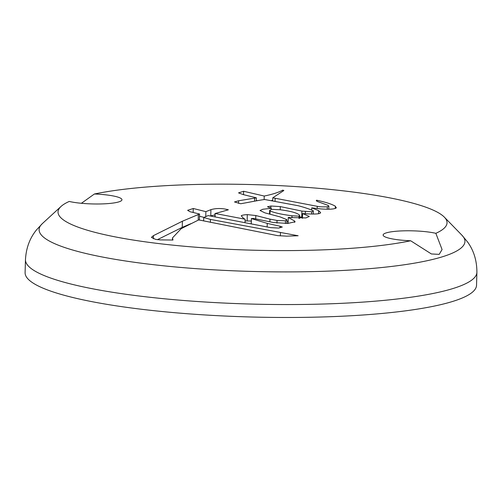 <?xml version="1.0" encoding="UTF-8"?>
<svg xmlns="http://www.w3.org/2000/svg" width="502" height="502" viewBox="0 0 502 502"><rect width="100%" height="100%" fill="white"/><g stroke="black" fill="none" stroke-linecap="round" stroke-linejoin="round"><path stroke-width="0.75" d="M81.406 203.285L94.407 193.998A29.668 5.001 -178.4 0 1 121.961 199.758A29.668 5.001 -178.4 0 1 78.576 202.99A29.668 5.001 -178.4 0 1 69.226 201.446A194.575 32.787 -178.4 0 0 61.056 206.429A194.575 32.787 -178.4 0 0 162.516 244.016A194.575 32.787 -178.4 0 0 410.674 240.772L431.394 253.956L439.187 254.363L442.074 249.544L435.849 233.323A194.575 32.787 -178.4 0 0 444.333 217.134L461.984 235.269A212.999 35.887 -178.4 0 1 377.184 267.98A212.999 35.887 -178.4 0 1 153.486 264.692A212.999 35.887 -178.4 0 1 42.419 223.547L36.458 229.941C29.781 238.124 26.117 248.038 25.464 259.697A225.806 38.045 1.6 0 0 146.709 296.908A225.806 38.045 1.6 0 0 476.9 272.31C476.894 260.632 473.788 250.523 467.582 241.983L461.984 235.269M94.407 193.998A194.575 32.787 -178.4 0 1 296.349 186.618A194.575 32.787 -178.4 0 1 444.333 217.134M25.464 259.697L25.1 272.624A225.806 38.045 1.6 0 0 146.352 309.834A225.806 38.045 1.6 0 0 476.536 285.236L476.9 272.31M299.004 216.149L299.707 215.421L299.142 214.781C296.575 212.748 290.244 211.072 280.147 209.761L271.576 209.347L269.643 210.376L270.082 210.878C274.023 212.735 281.327 214.373 291.995 215.778L299.004 216.149L298.941 218.364M291.995 215.778L291.938 217.812M287.037 221.238L288.167 221.407M193.27 208.493L205.889 211.649L210.928 209.641C216.362 208.104 222.179 208.161 228.379 209.805L215.251 213.501L245.114 219.217L243.508 218.357L241.23 215.772C242.02 215.189 244.047 214.806 247.304 214.624L255.794 215.527L269.976 219.142L277.041 220.447L285.494 220.836L286.793 219.612L280.06 216.889L264.893 212.854L260.011 210.495L262.816 209.259L271.306 208.292L267.472 206.78L270.911 206.015L280.311 206.592L301.903 211.091L311.704 211.769C313.267 211.474 313.744 211.122 313.135 210.714C309.182 208.945 304.193 207.282 298.175 205.732L265 199.57C263.657 199.307 248.835 202.344 240.69 203.743L234.49 201.955L238.645 200.762L256.371 197.832L243.382 194.632L238.532 192.881L243.621 191.268L264.221 196.05C272.423 194.374 278.623 192.392 282.833 190.095L283.567 190.716L272.793 197.794L317.239 206.316C319.529 206.83 322.88 206.993 327.304 206.799L328.848 206.121L327.975 205.318L317.258 201.434L316.524 200.191C325.321 202.049 331.59 204.044 335.33 206.184L336.221 207.947C334.288 209.196 329.23 209.529 321.054 208.932L311.767 207.866L318.651 210.639L320.59 212.515C320.759 214.078 314.754 214.429 302.593 213.57L309.314 216.456L305.881 217.937L288.28 217.454L294.63 221.024L295.101 221.758L287.815 223.44L273.289 222.493L253.378 218.433L251.427 218.59L267.252 223.39L280.028 226.226L282.312 227.023L278.616 228.071L270.528 227.619L208.135 215.571L203.743 217.51L210.476 219.424L298.144 235.752L286.598 236.141L277.562 235.626L198.729 219.901L181.216 228.642L172.506 237.879L172.958 240.038L159.975 239.887L155.564 239.379L151.422 237.364L153.455 235.62L182.395 221.225L199.57 214.015L189.969 211.712L187.635 210.325L193.27 208.493L193.163 212.503M251.238 223.886L251.389 218.508L251.282 223.898M288.28 217.454L288.11 223.428M302.593 213.57L302.461 218.345M311.767 207.866L311.698 210.175M336.327 207.546L336.221 207.947M316.298 200.624L316.524 200.191L316.498 201.026M327.304 206.799L327.235 209.234M282.833 190.095L282.802 191.168M283.843 190.333L283.567 190.716M271.174 200.674L272.724 200.204M264.221 196.05L264.127 199.589M256.302 200.405L257.413 200.662M243.621 191.268L243.526 194.663M313.361 214.028L313.135 210.714M299.669 216.826L302.486 217.391M271.306 208.292L271.275 209.409M286.975 223.478L286.793 219.612M245.07 220.924L251.32 221.024M245.114 219.217L245.02 222.681M214.956 216.858L215.051 213.4L215.157 216.895M210.25 215.96L215.007 214.906M205.889 211.649L205.757 216.331M199.507 216.255L203.812 217.328M157.371 239.692L182.226 227.381L190.904 223.654M410.674 240.772A29.668 5.001 -178.4 0 1 399.052 239.9A29.668 5.001 -178.4 0 1 383.12 235.011A29.668 5.001 -178.4 0 1 402.962 230.857A29.668 5.001 -178.4 0 1 435.849 233.323M270.082 210.878L269.988 214.203L270.076 210.871M280.455 232.583L280.361 235.865M210.476 219.424L210.394 222.342M280.028 226.226L279.984 227.795M267.252 223.39L267.152 226.967M294.63 221.024L294.592 222.38M318.651 210.639L318.563 213.695M335.33 206.184L335.261 208.506M317.239 206.316L317.182 208.506M275.134 198.497L275.052 201.358M254.652 198.359L254.577 201.183M238.645 200.762L238.569 203.366M311.704 211.769L311.642 214.015M305.385 211.643L305.329 213.745M301.903 211.091L301.727 217.247M280.311 206.592L280.223 209.773M270.911 206.015L270.848 208.117M285.494 220.836L285.418 223.515M277.041 220.447L276.972 223.076M269.976 219.142L269.9 221.821M255.794 215.527L255.7 218.966M247.304 214.624L247.135 220.78M210.928 209.641L210.758 215.797M198.346 214.618L198.196 220.165M182.395 221.225L182.226 227.381M153.455 235.62L153.361 238.789M61.056 206.429L42.419 223.547M299.625 218.383L299.707 215.421M269.543 214.084L269.643 210.376M172.45 240.031L172.506 237.879M203.643 220.943L203.743 217.51M328.76 209.221L328.848 206.121M272.705 200.944L272.793 197.794M256.29 200.869L256.371 197.832M199.401 220.171L199.57 214.015"/></g></svg>
